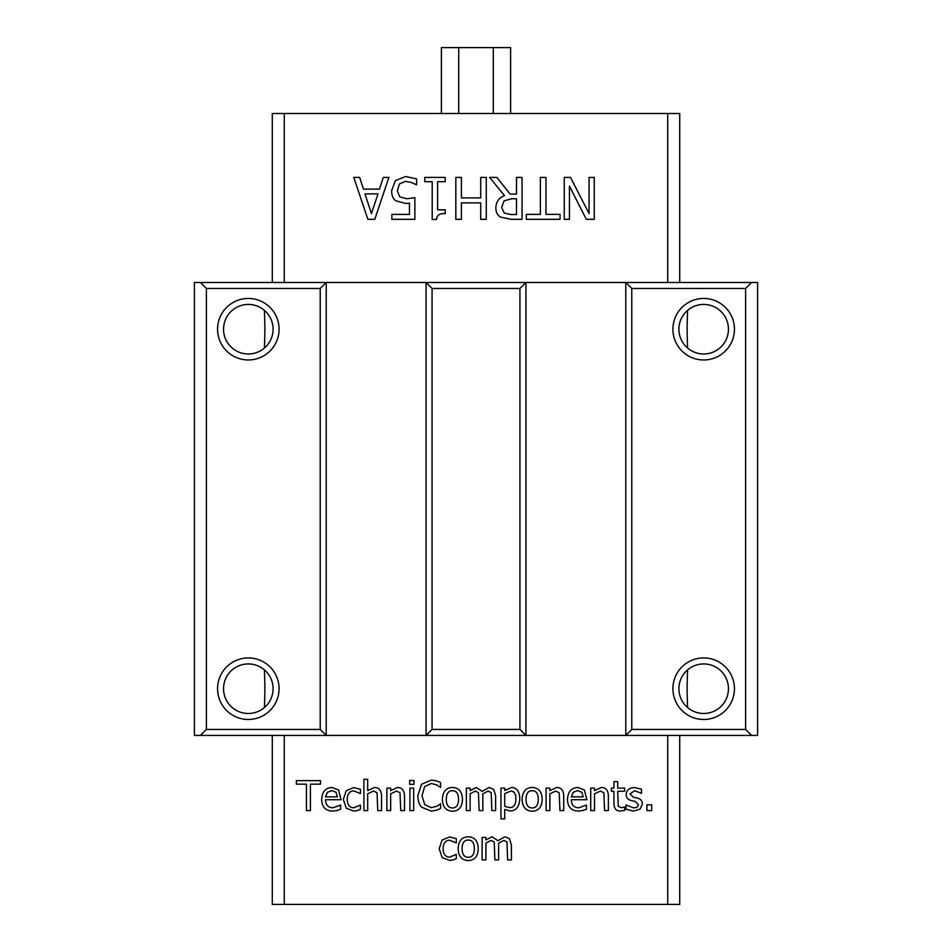 <?xml version="1.0" encoding="UTF-8"?>
<svg xmlns="http://www.w3.org/2000/svg" width="952" height="952" viewBox="0 0 952 952"><rect width="100%" height="100%" fill="white"/><g stroke="black" fill="none" stroke-linecap="round" stroke-linejoin="round"><path stroke-width="1.43" d="M458.709 113.502L458.709 47.6L510.593 47.6L510.593 113.502M441.407 113.502L441.407 47.6L458.709 47.6M493.291 113.502L493.291 47.6M453.39 859.834L449.701 860.418L442.121 857.538L439.205 848.72L442.121 839.985L449.701 836.927L456.317 838.641L456.317 842.889L449.618 840.223C445.5 840.354 443.323 843.186 443.12 848.72C443.251 854.158 445.417 856.955 449.618 857.121L456.317 854.396L456.317 858.644L453.39 859.834M640.077 809.081L633.544 811.116L626.095 809.224L626.095 804.976L633.687 807.939L637.138 807.189L638.471 804.618L635.151 801.429L631.093 800.513C627.749 799.454 626.107 797.431 626.19 794.444C626.464 790.112 629.248 787.828 634.567 787.578L641.505 789.196L641.505 793.254L634.496 790.755L630.046 793.908L633.282 797.157L637.328 798.085C640.648 798.847 642.314 800.846 642.338 804.107L640.077 809.081M608.376 795.991L608.376 810.592L604.579 810.592L603.854 792.742L600.331 791.064L594.512 793.789L594.512 810.592L590.716 810.592L590.716 788.101L594.512 788.101L594.512 790.612L601.331 787.471C605.877 787.542 608.221 790.386 608.376 795.991M581.91 792.326L577.662 790.577L573.163 792.35L571.319 796.848L583.195 796.848L581.91 792.326M583.052 810.461L578.804 811.092C571.438 810.937 567.666 807.07 567.487 799.466C567.856 791.814 571.319 787.816 577.876 787.471L584.385 789.97L586.884 799.739L571.319 799.739C571.474 805.023 573.949 807.712 578.756 807.796L586.468 805.071L586.468 809.2L583.052 810.461M495.623 810.592L491.839 810.592L491.208 792.647L488.055 791.064L482.807 793.861L482.878 810.592L479.094 810.592L478.463 792.647L475.31 791.064L470.133 793.789L470.133 810.592L466.349 810.592L466.349 788.101L470.133 788.101L470.133 790.577L476.274 787.471L482.152 791.362L489.03 787.471L493.731 789.398L495.623 795.777L495.623 810.592M452.438 790.731C448.428 790.684 446.381 793.563 446.298 799.347C446.381 805.047 448.428 807.927 452.438 807.962C456.424 807.974 458.459 805.094 458.555 799.347C458.471 793.563 456.436 790.684 452.438 790.731M452.438 787.471C458.828 787.661 462.16 791.624 462.47 799.347C462.16 807.094 458.828 811.044 452.438 811.223C445.964 810.914 442.62 806.963 442.382 799.347C442.728 791.636 446.083 787.673 452.438 787.471M413.965 780.438L413.965 784.365L409.657 784.365L409.657 780.438L413.965 780.438M404.517 795.991L404.517 810.592L400.732 810.592L399.995 792.742L396.484 791.064L390.653 793.789L390.653 810.592L386.869 810.592L386.869 788.101L390.653 788.101L390.653 790.612L397.472 787.471C402.018 787.542 404.374 790.386 404.517 795.991M357.512 810.509L353.823 811.092L346.254 808.212L343.339 799.394L346.254 790.66L353.823 787.601L360.451 789.315L360.451 793.563L353.751 790.898C349.622 791.029 347.456 793.861 347.242 799.394C347.373 804.833 349.539 807.629 353.751 807.796L360.451 805.071L360.451 809.319L357.512 810.509M336.08 792.326L331.832 790.577L327.333 792.35L325.489 796.848L337.365 796.848L336.08 792.326M337.222 810.461L332.974 811.092C325.608 810.937 321.835 807.07 321.657 799.466C322.026 791.814 325.489 787.816 332.046 787.471L338.555 789.97L341.054 799.739L325.489 799.739C325.643 805.023 328.119 807.712 332.926 807.796L340.637 805.071L340.637 809.2L337.222 810.461M395.937 200.848C393.117 198.968 391.677 195.588 391.629 190.721L395.33 180.618L405.623 176.513L416.607 178.893L416.607 184.831L411.68 182.594L405.528 181.368L399.471 183.915L397.329 190.745L399.709 196.802L406.575 198.742L414.87 197.719L414.87 219.329L391.867 219.329L391.867 214.402L409.467 214.402L409.467 203.228L405.659 203.466L395.937 200.848M455.829 219.329L455.829 177.393L461.399 177.393L461.399 197.921L480.712 197.921L480.712 177.393L486.282 177.393L486.282 219.329L480.712 219.329L480.712 202.883L461.399 202.883L461.399 219.329L455.829 219.329M504.298 213.081L510.962 214.509L516.496 214.509L516.496 198.742L511.605 198.742L504.024 200.908L501.644 207.5L504.298 213.081M504.536 195.648L489.614 177.393L496.849 177.393L510.105 194.077L516.496 194.077L516.496 177.393L522.065 177.393L522.065 219.329L511.26 219.329L500.585 217.127C497.527 215.307 495.944 212.248 495.837 207.952C496.063 201.788 498.955 197.683 504.536 195.648M564.25 219.329L564.25 177.393L570.498 177.393L589.062 213.557L589.062 177.393L594.262 177.393L594.262 219.329L586.337 219.329L569.451 186.128L569.451 219.329L564.25 219.329M540.391 177.393L545.96 177.393L545.96 214.367L560.038 214.367L560.038 219.329L526.325 219.329L526.325 214.367L540.391 214.367L540.391 177.393M424.759 181.677L424.759 177.393L445.227 177.393L445.227 181.677L437.611 181.677L437.611 209.785L445.227 209.785L445.227 213.629C439.634 213.308 436.754 215.259 436.552 219.472L432.208 219.472L432.208 181.677L424.759 181.677M371.47 213.629L377.932 193.875L364.973 193.875L371.47 213.629M383.263 177.393L388.904 177.393L374.767 219.329L367.9 219.329L353.763 177.393L359.642 177.393L363.45 189.115L379.455 189.115L383.263 177.393M310.423 810.592L306.437 810.592L306.437 784.174L296.381 784.174L296.381 780.628L320.467 780.628L320.467 784.174L310.423 784.174L310.423 810.592M381.55 795.991L381.55 810.592L377.765 810.592L377.04 792.742L373.517 791.064L367.686 793.789L367.686 810.592L363.902 810.592L363.902 779.295L367.686 779.295L367.686 790.612L374.505 787.471C379.063 787.542 381.407 790.386 381.55 795.991M413.692 788.101L413.692 810.592L409.907 810.592L409.907 788.101L413.692 788.101M436.587 810.247L431.244 811.116L421.605 807.189C419.154 804.571 417.904 800.715 417.845 795.634L421.581 784.222L431.315 780.093L436.587 780.866L440.562 782.615L440.562 787.423L436.873 784.924L431.292 783.496L424.663 786.578L421.998 795.634L424.759 804.69L431.292 807.677L437.099 806.189L440.562 803.786L440.562 808.546L436.587 810.247M510.677 791.064L504.727 793.623L504.727 806.392L509.689 807.629C513.711 807.558 515.77 804.749 515.877 799.18C515.972 793.897 514.235 791.195 510.677 791.064M511.605 787.471C516.9 787.804 519.625 791.552 519.78 798.74C519.364 806.594 516.21 810.688 510.32 811.021L504.727 809.45L504.727 818.863L500.942 818.863L500.942 788.101L504.727 788.101L504.727 790.457L511.605 787.471M532.168 790.731C528.158 790.684 526.111 793.563 526.028 799.347C526.111 805.047 528.158 807.927 532.168 807.962C536.143 807.974 538.189 805.094 538.285 799.347C538.201 793.563 536.166 790.684 532.168 790.731M532.168 787.471C538.546 787.661 541.89 791.624 542.188 799.347C541.89 807.094 538.546 811.044 532.168 811.223C525.694 810.914 522.339 806.963 522.112 799.347C522.458 791.636 525.802 787.673 532.168 787.471M563.727 795.991L563.727 810.592L559.943 810.592L559.205 792.742L555.694 791.064L549.863 793.789L549.863 810.592L546.079 810.592L546.079 788.101L549.863 788.101L549.863 790.612L556.682 787.471C561.228 787.542 563.584 790.386 563.727 795.991M624.691 810.39L620.49 811.021C616.241 811.116 614.064 808.676 613.933 803.69L613.933 791.243L611.386 791.243L611.386 788.101L613.933 788.101L613.933 781.651L617.717 781.651L617.717 788.101L624.691 788.101L624.691 791.243L617.717 791.243L618.253 806.308L621.43 807.724L624.691 806.998L624.691 810.39M651.727 804.856L651.727 810.592L646.92 810.592L646.92 804.856L651.727 804.856M468.217 840.057C464.219 840.009 462.16 842.889 462.077 848.672C462.16 854.372 464.219 857.252 468.217 857.288C472.204 857.3 474.239 854.42 474.334 848.672C474.251 842.889 472.216 840.009 468.217 840.057M468.217 836.796C474.608 836.986 477.952 840.949 478.249 848.672C477.952 856.419 474.608 860.37 468.217 860.548C461.744 860.239 458.4 856.288 458.174 848.672C458.507 840.961 461.863 836.998 468.217 836.796M511.402 859.918L507.618 859.918L506.988 841.973L503.834 840.39L498.586 843.186L498.658 859.918L494.873 859.918L494.243 841.973L491.089 840.39L485.913 843.115L485.913 859.918L482.128 859.918L482.128 837.427L485.913 837.427L485.913 839.902L492.065 836.796L497.932 840.687L504.81 836.796L509.51 838.712L511.402 845.102L511.402 859.918M284.267 282.47L284.267 113.502L272.284 113.502L272.284 282.47M426.068 282.47L194.398 282.47L194.398 735.432L757.602 735.432L757.602 282.47L426.068 282.47L426.068 735.432L432.065 729.446L432.065 288.468L426.068 282.47M679.716 282.47L679.716 113.502L667.733 113.502L667.733 282.47M667.733 113.502L284.267 113.502M667.733 735.432L667.733 904.4L284.267 904.4L284.267 735.432M272.284 735.432L272.284 904.4L284.267 904.4M667.733 904.4L679.716 904.4L679.716 735.432M687.582 310.388C686.987 328.059 686.987 330.356 687.582 348.027M687.582 669.887C686.987 687.546 686.987 689.855 687.582 707.526M751.616 282.47L745.618 288.468L745.618 729.446L751.616 735.432M745.618 729.446L631.783 729.446L625.785 735.432L625.785 282.47L631.783 288.468L745.618 288.468M631.783 729.446L631.783 288.468M734.444 688.701A30.762 30.762 0 0 0 688.296 662.057A30.762 30.762 0 0 0 688.296 715.345A30.762 30.762 0 0 0 734.444 688.701M734.444 329.202A30.762 30.762 0 0 0 688.296 302.569A30.762 30.762 0 0 0 688.296 355.846A30.762 30.762 0 0 0 734.444 329.202M200.384 735.432L206.382 729.446L206.382 288.468L200.384 282.47M206.382 288.468L320.217 288.468L326.215 282.47L326.215 735.432L320.217 729.446L206.382 729.446M320.217 288.468L320.217 729.446M279.079 329.202A30.762 30.762 0 0 0 232.942 302.569A30.762 30.762 0 0 0 232.942 355.846A30.762 30.762 0 0 0 279.079 329.202M279.079 688.701A30.762 30.762 0 0 0 232.942 662.057A30.762 30.762 0 0 0 232.942 715.345A30.762 30.762 0 0 0 279.079 688.701M728.447 688.701A24.764 24.764 0 0 1 691.295 710.156A24.764 24.764 0 0 1 691.295 667.257A24.764 24.764 0 0 1 728.447 688.701M728.447 329.202A24.764 24.764 0 0 1 691.295 350.657A24.764 24.764 0 0 1 691.295 307.758A24.764 24.764 0 0 1 728.447 329.202M273.093 329.202A24.764 24.764 0 0 1 235.929 350.657A24.764 24.764 0 0 1 235.929 307.758A24.764 24.764 0 0 1 273.093 329.202M273.093 688.701A24.764 24.764 0 0 1 235.929 710.156A24.764 24.764 0 0 1 235.929 667.257A24.764 24.764 0 0 1 273.093 688.701M432.065 288.468L519.935 288.468L525.932 282.47L525.932 735.432L519.935 729.446L432.065 729.446M519.935 288.468L519.935 729.446M264.418 707.526C265.013 689.855 265.013 687.546 264.418 669.887M264.418 348.027C265.013 330.356 265.013 328.059 264.418 310.388"/></g></svg>
